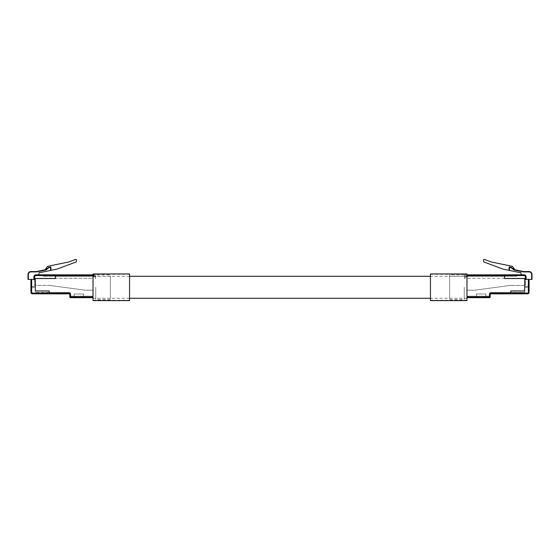 <?xml version="1.0" encoding="UTF-8"?>
<svg xmlns="http://www.w3.org/2000/svg" width="560" height="560" viewBox="0 0 560 560"><rect width="100%" height="100%" fill="white"/><g stroke="black" fill="none" stroke-linecap="round" stroke-linejoin="round"><path stroke-width="0.42" stroke-dasharray="2.8 2.1" d="M466.97 273.952L466.97 300.251L466.97 274.862L466.97 297.661L489.475 297.661A0.728 0.728 0 0 0 490.21 296.933L490.21 293.86L510.811 293.86L490.21 293.86L510.811 293.86L510.811 293.132L490.21 293.132L490.21 296.933A0.728 0.728 0 0 1 489.475 297.661L486.045 297.661L486.045 296.198L476.182 296.198L476.182 297.661L466.97 297.661L489.475 297.661A0.728 0.728 0 0 0 490.21 296.933L490.21 293.86L489.475 293.86A0.728 0.728 0 0 1 490.21 293.132M93.03 273.952L93.03 300.251L93.03 274.862L55.433 274.862L55.433 275.597L93.03 275.597L93.03 274.862L93.03 296.198L83.818 296.198L83.818 297.661L70.525 297.661A0.728 0.728 0 0 1 69.79 296.933A0.728 0.728 0 0 0 70.525 297.661L73.955 297.661L73.955 296.198L83.818 296.198L83.818 297.661L93.03 297.661L83.818 297.661L83.818 296.198L69.79 296.198L69.79 296.933A0.728 0.728 0 0 0 70.525 297.661L93.03 297.661L93.03 275.597M110.341 276.325L110.341 299.705L110.341 274.862L110.341 298.242L110.341 276.325L95.368 276.325L95.368 278.516L93.394 276.325L93.394 274.862L93.03 274.862L93.03 276.325L55.433 276.325L55.433 278.516L35.308 278.516L35.308 290.941L35.308 278.516L55.433 278.516L55.433 276.325L93.394 276.325L95.368 278.516L95.368 276.325L93.03 276.325L93.03 297.661L93.03 296.198L69.79 296.198L73.955 296.198L73.955 297.661L83.818 297.661L83.818 296.198L93.03 296.198L69.79 296.198L69.79 293.86L49.189 293.86L69.79 293.86L69.79 296.933L70.525 296.933L70.525 293.86A0.728 0.728 0 0 0 69.79 293.132L49.189 293.132L49.189 290.941L35.308 290.941L35.308 278.516L55.433 278.516L55.433 275.597M49.189 293.132L49.189 293.86L69.79 293.86L69.79 296.933M55.398 274.862L43.372 274.862L55.433 274.862L55.433 276.325L55.433 274.862M49.189 293.86L49.189 290.941L35.308 290.941L49.189 290.941L49.189 293.86M43.372 276.325L43.372 274.862L43.372 276.325M73.955 296.198L73.955 297.661L73.955 296.198M95.732 287.287L95.732 299.705L95.732 287.287M95.368 276.745L95.732 276.745L95.368 276.745L95.368 274.862L95.368 278.516L95.732 278.516L95.368 278.516L95.368 276.745L93.394 274.862L110.341 274.862M49.189 293.818L49.189 290.941L49.189 292.376L69.79 292.376L49.189 292.376L49.189 293.818L49.189 293.083L32.382 293.083A0.728 0.728 0 0 1 31.654 292.355L30.926 292.355A1.463 1.463 0 0 0 32.382 293.818A1.463 1.463 0 0 1 30.926 292.355L30.926 286.51L30.926 292.355A1.463 1.463 0 0 0 32.382 293.818L45.535 293.818L45.535 292.376L45.535 293.818L32.382 293.818A1.463 1.463 0 0 1 30.926 292.355A1.463 1.463 0 0 0 32.382 293.818L45.535 293.818L45.535 292.376L45.535 293.818L32.382 293.818A1.463 1.463 0 0 1 30.926 292.355A1.463 1.463 0 0 0 32.382 293.818L45.535 293.818L45.535 292.376L45.535 293.818L32.382 293.818A1.463 1.463 0 0 1 30.926 292.355A1.463 1.463 0 0 0 32.382 293.818L45.535 293.818L45.535 292.376L45.535 293.818L32.382 293.818A1.463 1.463 0 0 1 30.926 292.355A1.463 1.463 0 0 0 32.382 293.818L45.535 293.818L45.535 292.376L45.535 293.818L32.382 293.818A1.463 1.463 0 0 1 30.926 292.355A1.463 1.463 0 0 0 32.382 293.818L45.535 293.818L45.535 292.376L45.535 293.818L32.382 293.818A1.463 1.463 0 0 1 30.926 292.355A1.463 1.463 0 0 0 32.382 293.818L45.535 293.818L32.382 293.818A1.463 1.463 0 0 1 30.926 292.355A1.463 1.463 0 0 0 32.382 293.818L45.535 293.818L45.535 292.376L45.535 293.818L49.189 293.818L45.535 293.818L45.535 292.376L45.535 293.818L45.535 292.376L35.308 292.376L49.189 292.376L45.535 292.376L45.535 293.818L32.382 293.818L49.189 293.818L49.189 290.941L35.308 290.941L35.308 278.516M49.189 290.941L35.308 290.941L49.189 290.941L35.308 290.941L35.308 278.481L55.398 278.481L55.398 274.827L36.036 274.827A2.191 2.191 0 0 0 33.845 277.025L33.845 279.433L28.364 279.433L28.364 274.421A2.513 2.513 0 0 1 30.877 271.908L36.631 271.908L36.596 271.544L30.877 271.544A2.877 2.877 0 0 0 28 274.421A2.877 2.877 0 0 1 30.877 271.544L30.877 271.908M34.573 278.285L93.03 278.285L93.03 290.192L93.03 278.285L34.573 278.285L34.573 285.369L49.336 285.369L34.573 285.369L34.573 279.433L30.926 279.433L34.573 279.433L33.845 279.433L33.845 277.025L33.845 279.433M38.962 274.827L36.036 274.827L38.962 274.827L38.962 272.818L50.939 270.347L50.939 267.491A0.511 0.511 0 0 0 50.33 266.987L49.077 267.246A0.511 0.511 0 0 0 48.881 267.337L45.122 269.78L47.53 266.35L68.712 261.975L75.677 259.378A0.511 0.511 0 0 1 76.37 259.861L76.37 261.534A0.511 0.511 0 0 1 76.034 262.01L57.085 269.08L50.939 270.347L50.939 267.491A0.511 0.511 0 0 0 50.33 266.987A0.511 0.511 0 0 1 50.939 267.491A0.511 0.511 0 0 0 50.33 266.987L49.077 267.246A0.511 0.511 0 0 0 48.881 267.337L45.122 269.78L48.881 267.337A0.511 0.511 0 0 1 49.077 267.246A0.511 0.511 0 0 0 48.881 267.337L50.575 267.491L50.575 270.417M43.344 274.827L55.398 274.827L55.398 276.269L55.398 274.827L43.344 274.827L43.344 276.269L43.344 274.827M30.926 286.51L35.308 286.51L30.926 286.51L35.308 286.51L30.926 286.51L35.308 286.51L30.926 286.51L35.308 286.51L30.926 286.51L30.926 287.315L30.926 286.51L30.926 287.315L30.926 286.51L30.926 287.315L30.926 286.51L30.926 287.315L30.926 286.51L30.926 287.315L30.926 286.51L30.926 287.315L35.308 287.315L35.308 292.376L35.308 286.51L35.308 287.315L35.308 286.51L35.308 287.315L35.308 286.51L35.308 287.315L35.308 286.51L35.308 287.315L35.308 286.51L35.308 287.315L35.308 286.51L35.308 287.315L35.308 286.51L35.308 287.315L35.308 286.51L35.308 287.315L30.926 287.315L35.308 287.315L30.926 287.315L35.308 287.315L30.926 287.315L35.308 287.315L30.926 287.315L35.308 287.315L30.926 287.315L35.308 287.315L30.926 287.315L35.308 287.315L30.926 287.315L35.308 287.315L30.926 287.315L30.926 292.355A1.463 1.463 0 0 0 32.382 293.818L32.382 293.083M93.03 276.269L93.03 296.177L69.79 296.177L93.03 296.177L93.03 276.269L55.398 276.269L93.03 276.269M55.398 278.481L55.398 276.269L43.344 276.269L55.398 276.269L55.398 278.481L35.308 278.481L55.398 278.481M35.308 290.941L35.308 278.481L35.308 290.941M69.79 296.177L69.79 292.376L69.79 296.177M49.336 285.369L85.134 290.192L93.03 290.192L85.134 290.192L49.336 285.369M28 279.433L28.364 279.433M36.036 275.562L36.036 274.827A2.191 2.191 0 0 0 33.845 277.025A2.191 2.191 0 0 1 36.036 274.827A2.191 2.191 0 0 0 33.845 277.025L34.573 277.025A1.463 1.463 0 0 1 36.036 275.562L55.398 275.562M83.531 296.177L74.179 296.177L83.531 296.177L83.531 293.986L74.179 293.986L74.179 296.177L74.179 293.986L83.531 293.986L83.531 296.177M36.631 271.908L45.843 270.011L45.689 269.668M466.97 297.661L466.97 276.325L466.97 296.198L476.182 296.198L476.182 297.661L476.182 296.198L490.21 296.198L486.045 296.198L486.045 297.661L476.182 297.661L476.182 296.198L466.97 296.198L490.21 296.198L466.97 296.198L466.97 297.661L466.97 287.287L466.97 300.622M466.97 275.597L504.567 275.597L504.567 278.516L524.692 278.516L504.567 278.516L524.692 278.516L524.692 290.941L524.692 278.516L524.692 290.941L510.811 290.941L510.811 293.818L527.618 293.818A1.463 1.463 0 0 0 529.074 292.355A1.463 1.463 0 0 1 527.618 293.818A1.463 1.463 0 0 0 529.074 292.355A1.463 1.463 0 0 1 527.618 293.818A1.463 1.463 0 0 0 529.074 292.355A1.463 1.463 0 0 1 527.618 293.818A1.463 1.463 0 0 0 529.074 292.355A1.463 1.463 0 0 1 527.618 293.818A1.463 1.463 0 0 0 529.074 292.355A1.463 1.463 0 0 1 527.618 293.818A1.463 1.463 0 0 0 529.074 292.355A1.463 1.463 0 0 1 527.618 293.818A1.463 1.463 0 0 0 529.074 292.355A1.463 1.463 0 0 1 527.618 293.818A1.463 1.463 0 0 0 529.074 292.355A1.463 1.463 0 0 1 527.618 293.818A1.463 1.463 0 0 0 529.074 292.355L529.074 279.433L528.346 279.433L528.346 292.355A0.728 0.728 0 0 1 527.618 293.083L510.811 293.083L510.811 290.941L524.692 290.941L510.811 290.941L510.811 293.86L510.811 290.941L524.692 290.941L524.692 278.481L504.602 278.481L504.602 275.562L523.964 275.562A1.463 1.463 0 0 1 525.427 277.025L525.427 279.433L528.346 279.433M504.567 275.597L504.567 274.862L516.628 274.862L504.602 274.862M449.659 274.862L449.659 298.242L449.659 274.862L464.632 274.862L464.632 276.745L464.632 274.862L466.606 274.862L464.632 276.745L466.606 274.862L466.606 276.325L504.567 276.325L504.567 278.516L504.567 274.862L466.97 274.862L466.97 276.325L504.602 276.325M516.628 276.325L516.628 274.862L516.628 276.325M486.045 296.198L486.045 297.661L486.045 296.198M504.567 276.325L504.567 274.862M464.268 287.287L464.268 299.705L464.268 287.287M464.632 276.745L464.268 276.745L464.632 276.745L464.632 278.516L464.268 278.516L464.632 278.516L464.632 276.745M466.606 274.862L466.97 274.862L466.97 276.325L464.632 278.516L464.632 276.325L464.632 278.516L466.606 276.325L449.659 276.325L449.659 299.705L449.659 276.325M510.811 293.818L510.811 290.941L510.811 292.376L490.21 292.376L524.692 292.376L510.811 292.376L510.811 293.818L514.465 293.818L510.811 293.818L510.811 293.083M527.618 293.083L527.618 293.818L514.465 293.818L514.465 292.376L514.465 293.818L527.618 293.818L514.465 293.818L514.465 292.376L514.465 293.818L527.618 293.818L514.465 293.818L514.465 292.376L514.465 293.818L527.618 293.818L514.465 293.818L514.465 292.376L514.465 293.818L527.618 293.818L514.465 293.818L514.465 292.376L514.465 293.818L527.618 293.818L514.465 293.818L514.465 292.376L514.465 293.818L527.618 293.818L514.465 293.818L527.618 293.818L514.465 293.818L514.465 292.376L514.465 293.818L514.465 292.376L514.465 293.818L514.465 292.376L514.465 293.818L527.618 293.818A1.463 1.463 0 0 0 529.074 292.355L529.074 286.51L529.074 292.355L529.074 286.51L529.074 292.355L529.074 286.51L529.074 292.355L529.074 286.51L529.074 292.355L529.074 286.51L529.074 292.355L529.074 286.51L529.074 292.355L529.074 286.51L529.074 292.355L528.346 292.355M509.425 270.417L509.6 267.344L510.902 267.631L514.157 270.011L514.878 269.78L511.119 267.337A0.511 0.511 0 0 0 510.923 267.246L509.67 266.987A0.511 0.511 0 0 0 509.061 267.491A0.511 0.511 0 0 1 509.67 266.987L510.923 267.246A0.511 0.511 0 0 1 511.119 267.337L514.878 269.78L512.47 266.35L491.288 261.975L484.323 259.378A0.511 0.511 0 0 0 483.63 259.861L483.63 261.534A0.511 0.511 0 0 0 483.966 262.01L502.915 269.08L521.038 272.818L521.038 274.827L523.964 274.827A2.191 2.191 0 0 1 526.155 277.025L526.155 279.433L526.155 277.025L526.155 279.433L525.427 279.433L532 279.433M521.038 274.827L504.602 274.827L504.602 275.562M516.656 274.827L504.602 274.827L504.602 276.269L504.602 274.827L516.656 274.827L516.656 276.269L516.656 274.827M509.6 267.344L509.67 266.987A0.511 0.511 0 0 0 509.061 267.491L509.061 270.347L509.061 267.491A0.511 0.511 0 0 1 509.67 266.987L510.923 267.246L510.846 267.603M529.074 287.315L529.074 286.51L529.074 287.315L524.692 287.315L524.692 292.376L524.692 286.51L524.692 287.315L524.692 286.51L524.692 287.315L524.692 286.51L524.692 287.315L524.692 286.51L524.692 287.315L524.692 286.51L524.692 287.315L524.692 286.51L524.692 287.315L524.692 286.51L524.692 287.315L524.692 286.51L524.692 287.315L529.074 287.315M504.567 276.269L466.97 276.269L466.97 296.177L490.21 296.177L466.97 296.177L466.97 276.269L516.656 276.269L504.602 276.269L504.602 278.481L504.602 276.269M466.97 278.285L466.97 290.192L466.97 278.285L525.427 278.285L466.97 278.285M526.155 279.433L529.074 279.433M524.692 278.481L504.602 278.481L524.692 278.481L524.692 290.941L524.692 278.481M510.811 290.941L524.692 290.941L510.811 290.941M490.21 296.177L490.21 292.376L490.21 296.177M510.664 285.369L474.866 290.192L466.97 290.192L474.866 290.192L510.664 285.369L525.427 285.369L525.427 278.285L525.427 285.369L510.664 285.369M529.123 271.908L529.123 271.544A2.877 2.877 0 0 1 532 274.421A2.877 2.877 0 0 0 529.123 271.544L523.404 271.544L523.369 271.908L529.123 271.908A2.513 2.513 0 0 1 531.636 274.421L531.636 279.433M523.964 275.562L523.964 274.827A2.191 2.191 0 0 1 526.155 277.025A2.191 2.191 0 0 0 523.964 274.827A2.191 2.191 0 0 1 526.155 277.025L525.427 277.025M476.469 296.177L485.821 296.177L476.469 296.177L476.469 293.986L485.821 293.986L485.821 296.177L485.821 293.986L476.469 293.986L476.469 296.177M511.119 267.337A0.511 0.511 0 0 0 510.923 267.246A0.511 0.511 0 0 1 511.119 267.337L510.902 267.631M524.692 286.51L529.074 286.51L524.692 286.51M129.556 273.952L129.556 300.622M93.03 297.661L93.03 300.622M93.03 287.287L93.03 274.316L93.03 287.287M129.556 287.287L129.556 274.316L129.556 287.287M430.444 273.952L430.444 300.622M430.444 287.287L430.444 274.316L430.444 287.287M466.97 287.287L466.97 274.316L466.97 287.287M93.03 296.933L70.525 296.933L70.525 297.661M70.525 293.86L69.79 293.86L69.79 293.132M82.362 296.198L82.362 297.661L82.362 296.198M75.418 296.198L75.418 297.661L75.418 296.198M31.654 292.355L31.654 279.433M34.573 279.433L34.573 277.025M45.843 270.011L49.098 267.631M28.364 274.421L28 274.421M49.154 267.603L49.077 267.246M50.4 267.344L50.33 266.987M50.575 267.491L50.939 267.491M489.475 293.86L489.475 297.661A0.728 0.728 0 0 0 490.21 296.933L466.97 296.933M477.638 296.198L477.638 297.661L477.638 296.198M484.582 296.198L484.582 297.661L484.582 296.198M514.157 270.011L523.369 271.908M532 274.421L531.636 274.421M509.061 267.491L509.425 267.491M466.97 276.29L430.444 276.29M129.556 276.29L93.03 276.29M466.97 298.284L430.444 298.284M129.556 298.284L93.03 298.284M110.341 298.242L95.732 298.242M110.341 299.705L95.732 299.705M449.659 298.242L464.268 298.242M449.659 299.705L464.268 299.705M93.03 300.251L129.556 300.251M93.03 274.316L129.556 274.316M430.444 300.251L466.97 300.251M430.444 274.316L466.97 274.316"/><path stroke-width="0.84" d="M34.573 278.285L34.573 279.433L31.654 279.433L31.654 292.355A0.728 0.728 0 0 0 32.382 293.083L49.189 293.083L49.189 290.941L35.308 290.941L35.308 278.516L55.433 278.516L55.433 274.862L93.03 274.862L93.03 297.661L70.525 297.661A0.728 0.728 0 0 1 69.79 296.933L69.79 293.86L49.189 293.86L49.189 293.132L69.79 293.132L69.79 293.86L70.525 293.86A0.728 0.728 0 0 0 69.79 293.132M49.189 290.941L49.189 293.132M95.368 276.745L93.03 274.862L93.03 273.952L129.556 273.952L129.556 300.622L93.03 300.622L93.03 297.661M35.308 278.516L55.398 278.481L55.398 275.562L36.036 275.562A1.463 1.463 0 0 0 34.573 277.025L34.573 279.433M28.364 279.433L28 279.433L28 274.421A2.877 2.877 0 0 1 30.877 271.544L36.596 271.544L36.631 271.908L30.877 271.908A2.513 2.513 0 0 0 28.364 274.421L28.364 279.433L30.926 279.433L30.926 292.355L30.926 279.433L31.654 279.433M33.845 279.433L33.845 277.025A2.191 2.191 0 0 1 36.036 274.827L55.398 274.827L55.398 275.562M50.575 270.417L50.575 267.491L48.881 267.337A0.511 0.511 0 0 1 49.077 267.246L50.33 266.987L49.077 267.246A0.511 0.511 0 0 0 48.881 267.337L45.689 269.668L36.596 271.544L45.122 269.78L47.53 266.35L68.712 261.975L75.677 259.378A0.511 0.511 0 0 1 76.37 259.861L76.37 261.534A0.511 0.511 0 0 1 76.034 262.01L57.085 269.08L50.939 270.347L50.939 267.491L50.939 270.347L38.962 272.818L38.962 274.827M49.189 293.818L32.382 293.818A1.463 1.463 0 0 1 30.926 292.355L31.654 292.355M30.926 286.51L30.926 292.355A1.463 1.463 0 0 0 32.382 293.818L32.382 293.083M30.877 271.908L30.877 271.544A2.877 2.877 0 0 0 28 274.421L28 279.433M45.689 269.668L45.843 270.011L36.631 271.908M50.939 267.491A0.511 0.511 0 0 0 50.33 266.987A0.511 0.511 0 0 1 50.939 267.491L50.575 267.491M466.97 296.933L489.475 296.933L489.475 293.86L490.21 293.86L490.21 293.132L510.811 293.132L510.811 293.86L490.21 293.86L490.21 296.933A0.728 0.728 0 0 1 489.475 297.661L466.97 297.661L466.97 274.862L504.567 274.862L504.567 275.597L466.97 275.597M510.811 293.083L527.618 293.083A0.728 0.728 0 0 0 528.346 292.355L528.346 279.433L525.427 279.433L525.427 277.025A1.463 1.463 0 0 0 523.964 275.562L504.602 275.562L504.602 278.481L524.692 278.481L524.692 290.941L510.811 290.941L510.811 293.132L510.811 290.941L524.692 290.941L524.692 278.516L504.567 278.516L504.567 275.597M466.606 276.325L466.97 273.952L430.444 273.952L430.444 300.622L466.97 300.622L466.97 297.661M528.346 279.433L529.074 279.433L529.074 292.355A1.463 1.463 0 0 1 527.618 293.818L510.811 293.818M504.602 275.562L504.602 274.827L523.964 274.827A2.191 2.191 0 0 1 526.155 277.025L526.155 279.433M483.63 259.861L483.63 261.534A0.511 0.511 0 0 0 483.966 262.01L502.915 269.08L509.061 270.347L509.061 267.491A0.511 0.511 0 0 1 509.67 266.987L510.923 267.246A0.511 0.511 0 0 1 511.119 267.337L514.311 269.668L523.404 271.544L529.123 271.544A2.877 2.877 0 0 1 532 274.421L532 279.433L531.636 279.433L531.636 274.421A2.513 2.513 0 0 0 529.123 271.908L523.369 271.908L523.404 271.544L514.878 269.78L512.47 266.35L491.288 261.975L484.323 259.378A0.511 0.511 0 0 0 483.63 259.861M529.074 279.433L531.636 279.433M532 279.433L532 274.421A2.877 2.877 0 0 0 529.123 271.544L529.123 271.908M523.369 271.908L514.157 270.011L510.902 267.631L509.425 267.491L509.425 270.417L521.038 272.818L521.038 274.827M509.425 270.417L509.061 270.347L509.061 267.491A0.511 0.511 0 0 1 509.67 266.987L509.6 267.344M510.846 267.603L510.923 267.246A0.511 0.511 0 0 1 511.119 267.337L514.311 269.668L514.157 270.011M70.525 293.86L70.525 297.661A0.728 0.728 0 0 1 69.79 296.933L93.03 296.933M93.03 275.597L55.433 275.597M93.394 274.862L93.394 276.325M49.098 267.631L45.843 270.011M34.573 277.025L33.845 277.025A2.191 2.191 0 0 1 36.036 274.827L36.036 275.562M28 274.421L28.364 274.421M49.077 267.246L49.154 267.603M50.33 266.987L50.4 267.344M490.21 293.132A0.728 0.728 0 0 0 489.475 293.86M490.21 296.933L489.475 296.933L489.475 297.661M528.346 292.355L529.074 292.355A1.463 1.463 0 0 1 527.618 293.818L527.618 293.083M523.964 275.562L523.964 274.827A2.191 2.191 0 0 1 526.155 277.025L525.427 277.025M531.636 274.421L532 274.421M509.425 267.491L509.061 267.491M430.444 276.29L129.556 276.29M430.444 298.284L129.556 298.284"/></g></svg>
